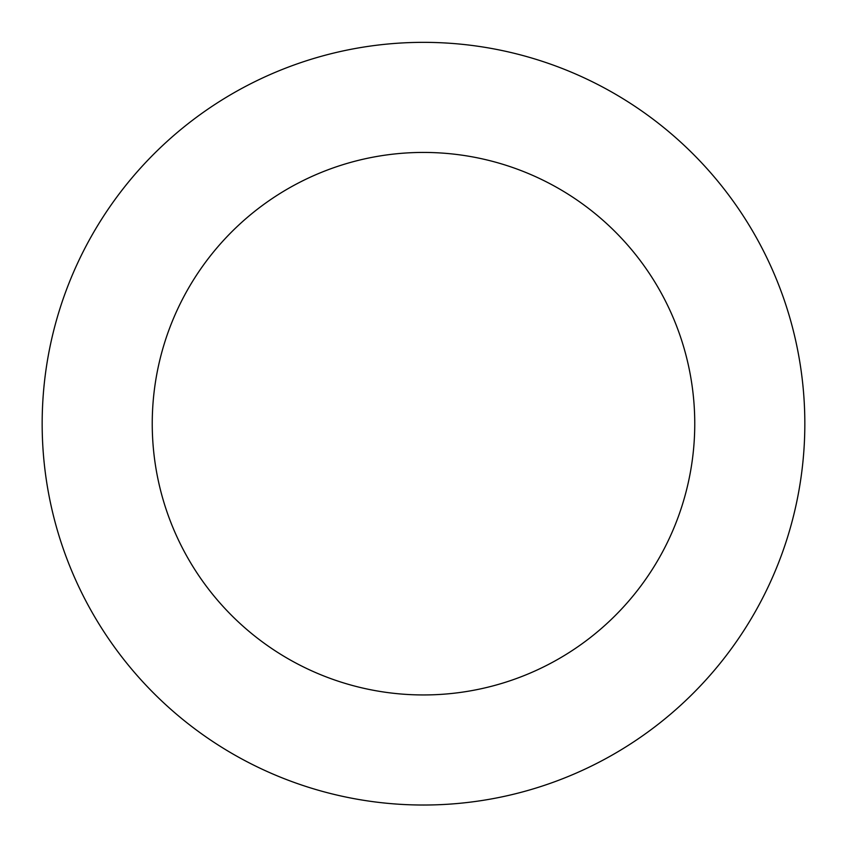 <?xml version="1.0" encoding="UTF-8"?>
<svg xmlns="http://www.w3.org/2000/svg" width="847" height="847" viewBox="0 0 847 847"><rect width="100%" height="100%" fill="white"/><g stroke="black" fill="none" stroke-linecap="round" stroke-linejoin="round"><path stroke-width="1.27" d="M440.546 42.731A381.341 381.341 0 0 0 85.06 599.411A381.341 381.341 0 0 0 744.894 628.929A381.341 381.341 0 0 0 440.546 42.731M435.623 152.704A271.252 271.252 0 0 0 182.761 548.687A271.252 271.252 0 0 0 652.116 569.682A271.252 271.252 0 0 0 435.623 152.704"/></g></svg>
